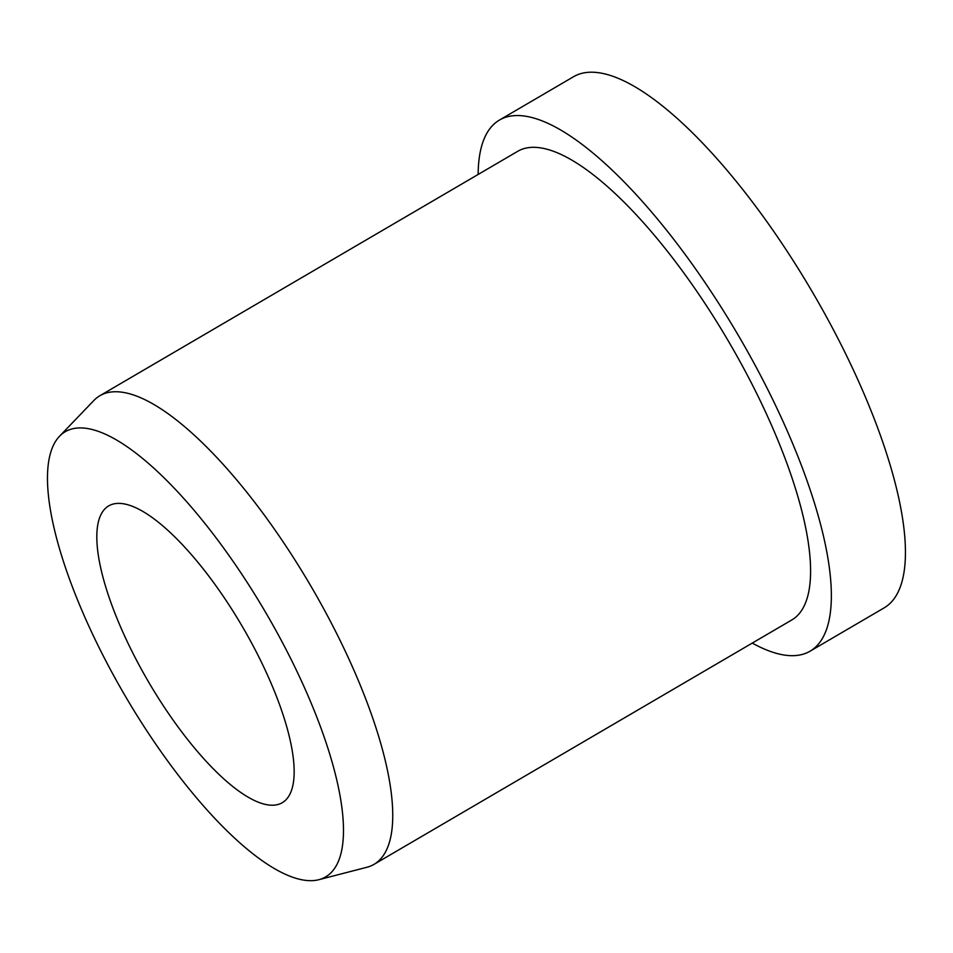 <?xml version="1.0" encoding="UTF-8"?>
<svg xmlns="http://www.w3.org/2000/svg" width="953" height="953" viewBox="0 0 953 953"><rect width="100%" height="100%" fill="white"/><g stroke="black" fill="none" stroke-linecap="round" stroke-linejoin="round"><path stroke-width="1.43" d="M123.366 503.768A171.921 54.452 59.7 0 1 253.164 645.92A171.921 54.452 59.7 0 1 282.291 802.688A171.921 54.452 59.7 0 1 267.602 804.832A171.921 54.452 59.7 0 1 137.816 662.68A171.921 54.452 59.7 0 1 108.678 505.9A171.921 54.452 59.7 0 1 123.366 503.768M478.144 174.459A307.652 97.456 59.7 0 1 499.455 120.066A307.652 97.456 59.7 0 1 525.734 116.242A307.652 97.456 59.7 0 1 758.004 370.622A307.652 97.456 59.7 0 1 810.133 651.161A307.652 97.456 59.7 0 1 783.854 654.985A307.652 97.456 59.7 0 1 752.274 643.084M499.455 120.066L573.527 76.728A307.652 97.456 59.7 0 1 599.818 72.904A307.652 97.456 59.7 0 1 832.088 327.284A307.652 97.456 59.7 0 1 884.217 607.823L810.133 651.161M59.491 436.283L93.799 400.558A271.462 85.984 59.7 0 1 99.886 395.721A271.462 85.984 59.7 0 1 123.08 392.362A271.462 85.984 59.7 0 1 328.023 616.805A271.462 85.984 59.7 0 1 374.029 864.347A271.462 85.984 59.7 0 1 366.834 867.29L318.862 879.69A257.882 81.684 59.7 0 1 303.673 880.095A257.882 81.684 59.7 0 1 114.443 676.975A257.882 81.684 59.7 0 1 59.491 436.283A257.882 81.684 59.7 0 1 87.307 428.505A257.882 81.684 59.7 0 1 287.294 651.864A257.882 81.684 59.7 0 1 318.862 879.69M99.886 395.721L517.729 151.301A271.462 85.984 59.7 0 1 540.911 147.929A271.462 85.984 59.7 0 1 745.865 372.385A271.462 85.984 59.7 0 1 791.86 619.926L374.029 864.347"/></g></svg>
